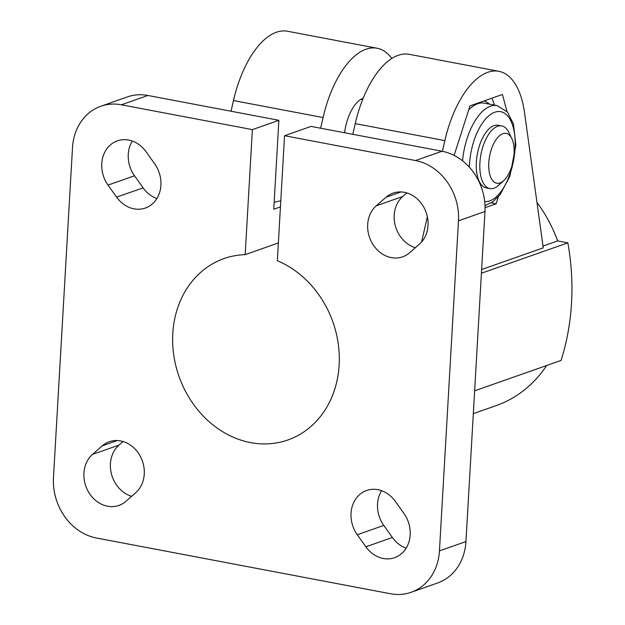 <?xml version="1.0" encoding="UTF-8"?>
<svg xmlns="http://www.w3.org/2000/svg" width="625" height="625" viewBox="0 0 625 625"><rect width="100%" height="100%" fill="white"/><g stroke="black" fill="none" stroke-linecap="round" stroke-linejoin="round"><path stroke-width="0.94" d="M483.914 100.969A53.125 25.203 -79.3 0 1 489.383 104.117M494.5 105.086L492.344 99.102M454.109 155.391L470 105.867L502.43 94.461L506.961 111.43M498.422 196.656L496.125 203.797L491.312 202.883M496.125 203.797L485.07 207.68M536.953 202.375A132.812 112.734 70.6 0 1 557.688 240.922L567.852 242.844L481.422 273.234M557.688 240.922L543.008 246.078M442.398 151.297L444.852 140.617A85 40.32 -79.3 0 1 498.891 71.312A85 40.32 -79.3 0 1 524.531 112.602L543.25 247.859L481.633 269.523M567.852 242.844A228.445 193.906 70.6 0 1 561.07 360.43L474.641 390.82M503.836 180.508L498.812 185.148A31.875 15.125 -79.3 0 1 489.867 188.562L486.312 187.891A31.875 15.125 -79.3 0 1 476.734 157.969A31.875 15.125 -79.3 0 1 494.039 125.633A31.875 15.125 -79.3 0 1 498.187 125.258L501.742 125.93A31.875 15.125 -79.3 0 1 508.812 132.383L511.789 138.531A25.359 12.031 -79.3 0 1 503.836 180.508A25.359 12.031 -79.3 0 1 488.727 166.398A25.359 12.031 -79.3 0 1 502.859 133.695A25.359 12.031 -79.3 0 1 511.789 138.531M489.867 188.562A31.875 15.125 -79.3 0 1 480.289 158.648A31.875 15.125 -79.3 0 1 497.586 126.305A31.875 15.125 -79.3 0 1 501.742 125.93M363.203 98.234A34.531 16.383 100.7 0 0 344.547 132.75M391.844 58.477A85 40.32 100.7 0 0 377.125 48.234A85 40.32 100.7 0 0 323.078 117.539L320.633 128.219M280.445 206.891L273.75 209.25L278.883 120.305L252.383 129.617L245.172 254.641L278.359 242.969M284.547 135.719L415.5 160.539A53.125 45.094 70.6 0 1 458.477 220.82L439.445 550.891A53.125 45.094 70.6 0 1 411.117 592.297L437.617 582.977A53.125 45.094 70.6 0 0 465.945 541.57L484.977 211.508A53.125 45.094 70.6 0 0 442 151.227L311.047 126.398L284.547 135.719L277.336 260.734A96.156 81.617 70.6 0 1 339.133 352.672A96.156 81.617 70.6 0 1 287.867 439.984A96.156 81.617 70.6 0 1 178.977 376.344A96.156 81.617 70.6 0 1 224.078 258.555A96.156 81.617 70.6 0 1 245.172 254.641M352.797 134.312L355.242 123.633A85 40.32 -79.3 0 1 409.289 54.328L498.891 71.312M231.023 111.234L233.477 100.555A85 40.32 -79.3 0 1 287.523 31.25L377.125 48.234M421.57 242.016L427.359 216.812M546.633 365.508A132.812 112.734 70.6 0 1 496.109 405.633L473.32 413.641M411.117 592.297A53.125 45.094 70.6 0 1 390.523 593.75L96.445 538.008A53.125 45.094 70.6 0 1 53.469 477.727L72.5 147.656A53.125 45.094 70.6 0 1 100.828 106.25L127.328 96.93A53.125 45.094 70.6 0 1 147.922 95.477L278.883 120.305M406.141 548.18A29.219 24.805 70.6 0 1 392.375 537.477L383.781 525.414A29.219 24.805 70.6 0 1 381.57 490.688M415.375 247.703A29.219 24.805 70.6 0 1 395.117 225A29.219 24.805 70.6 0 1 402.742 196.5L406.828 192.922M131.617 496.312A29.219 24.805 70.6 0 1 111.359 473.602A29.219 24.805 70.6 0 1 118.984 445.102L123.07 441.523M156.875 198.547A29.219 24.805 70.6 0 1 143.109 187.836L134.516 175.781A29.219 24.805 70.6 0 1 132.305 141.047M100.828 106.25A53.125 45.094 70.6 0 1 121.422 104.797L252.383 129.617M395.336 501.398L403.93 513.453A29.219 24.805 70.6 0 1 394.594 557.688A29.219 24.805 70.6 0 1 365.875 546.789L357.281 534.734A29.219 24.805 70.6 0 1 366.617 490.5A29.219 24.805 70.6 0 1 395.336 501.398M376.242 205.812L386.031 197.242A29.219 24.805 70.6 0 1 393.055 193.117A29.219 24.805 70.6 0 1 424.242 208.07A29.219 24.805 70.6 0 1 419.461 244.133L409.672 252.703A29.219 24.805 70.6 0 1 402.648 256.82A29.219 24.805 70.6 0 1 371.461 241.875A29.219 24.805 70.6 0 1 376.242 205.812L402.742 196.5M92.492 454.414L102.273 445.844A29.219 24.805 70.6 0 1 109.297 441.727A29.219 24.805 70.6 0 1 140.492 456.672A29.219 24.805 70.6 0 1 135.703 492.734L125.914 501.305A29.219 24.805 70.6 0 1 118.891 505.43A29.219 24.805 70.6 0 1 87.703 490.477A29.219 24.805 70.6 0 1 92.492 454.414L118.984 445.102M146.07 151.758L154.664 163.812A29.219 24.805 70.6 0 1 145.328 208.047A29.219 24.805 70.6 0 1 116.617 197.148L108.016 185.094A29.219 24.805 70.6 0 1 117.352 140.859A29.219 24.805 70.6 0 1 146.07 151.758M274.148 202.359L280.797 200.727M469.352 167.172A45.688 21.672 -79.3 0 1 494.812 112.219A45.688 21.672 -79.3 0 1 514.617 153.555A45.688 21.672 -79.3 0 1 484.711 201.602M462.516 160.781A51 24.195 -79.3 0 1 490.516 106.195A51 24.195 -79.3 0 1 497.156 105.594L507.461 112.008L513.477 124.039L515.867 145.211L509.891 176.273L500.102 194.609L492.969 201.75L485.016 205.609M468.719 109.852A51 24.195 -79.3 0 1 477.648 103.75A51 24.195 -79.3 0 1 484.289 103.156L497.156 105.594M355.242 123.633L444.852 140.617M383.781 525.414L357.281 534.734M392.375 537.477L365.875 546.789M401.109 191.938L386.031 197.242M117.352 440.539L102.273 445.844M134.516 175.781L108.016 185.094M143.109 187.836L116.617 197.148M442 151.227L415.5 160.539M147.922 95.477L121.422 104.797M465.945 541.57L439.445 550.891M484.977 211.508L458.477 220.82M233.477 100.555L323.078 117.539M361.039 99.258L362.672 99.57"/></g></svg>

